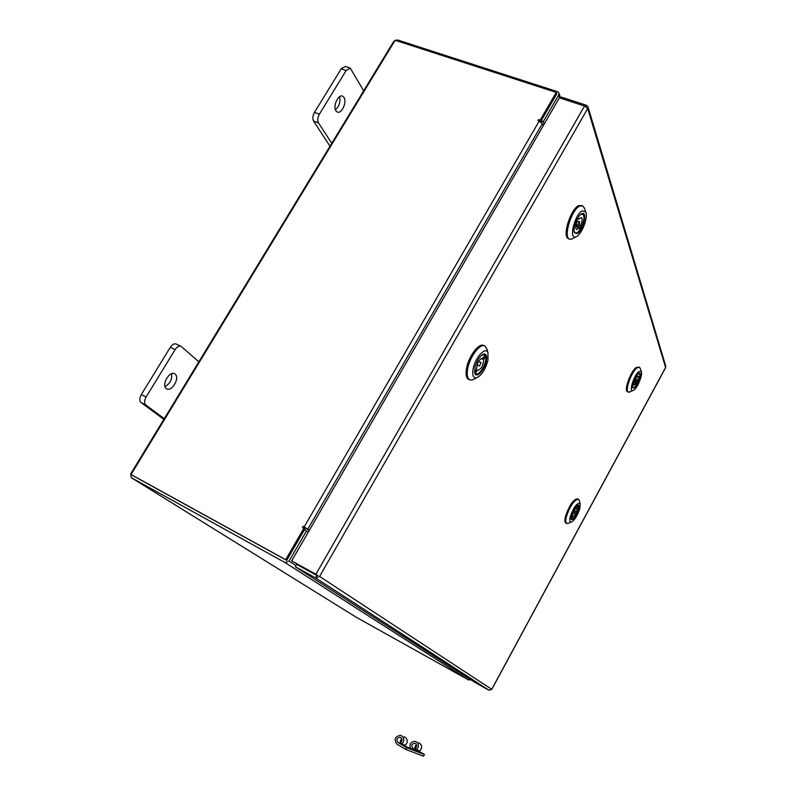 <?xml version="1.0" encoding="UTF-8"?>
<svg xmlns="http://www.w3.org/2000/svg" width="796" height="796" viewBox="0 0 796 796"><rect width="100%" height="100%" fill="white"/><g stroke="black" fill="none" stroke-linecap="round" stroke-linejoin="round"><path stroke-width="1.19" d="M335.912 110.793L337.205 112.007C341.444 114.425 347.215 102.147 344.031 97.48L342.688 96.207C338.439 93.779 332.658 106.226 335.912 110.793M335.444 109.788C339.225 106.296 340.608 101.928 339.594 96.704M363.663 90.843L350.27 68.118L346.131 70.536L319.375 114.196C317.604 117.549 317.305 120.445 318.5 122.882L331.743 143.32M346.131 70.536L341.185 68.844L314.45 112.405L319.375 114.196M318.5 122.882L313.594 121.091L329.992 146.205M313.594 121.091C312.39 118.644 312.679 115.748 314.45 112.405M341.185 68.844L345.335 66.436L349.961 68.018M166.314 388.557L166.573 388.746C171.657 392.428 180.224 377.772 175.13 374.12L174.812 373.891C169.727 370.19 161.12 385.025 166.314 388.557M165.041 386.567C170.046 383.682 172.244 379.403 171.618 373.712M198.871 361.802L181.189 346.449C179.19 345.593 177.18 346.638 175.14 349.603L146.076 397.045C144.185 400.587 144.106 403.244 145.827 405.005L164.284 418.666M175.14 349.603L170.344 347.265L141.3 394.587L146.076 397.045M145.827 405.005L141.071 402.547L163.857 419.373M141.071 402.547C139.34 400.776 139.419 398.129 141.3 394.587M170.344 347.265C172.374 344.31 174.394 343.265 176.404 344.131L180.791 346.26M491.699 689.336L489.023 690.271L315.485 577.856L317.206 575.09L291.654 560.901L559.379 97.828L584.533 106.007L587.687 108.535L587.995 106.853L586.473 105.271L585.747 106.545M665.705 366.001L665.426 367.782M544.235 124.017L543.34 121.549L558.732 94.943L559.021 93.182L560.692 98.256L561.359 97.112L586.473 105.271M317.445 575.259L316.917 574.901M584.533 106.007L315.922 574.254L291.654 560.901M489.023 690.271L474.545 682.202L295.286 566.722L315.485 577.856L488.893 690.212M315.654 577.946L319.594 576.443L491.709 689.326L665.595 367.473L587.687 108.535L319.594 576.443M316.848 575.478L296.649 564.364L295.286 566.722M556.583 93.978L541.151 120.813L541.817 122.624M543.34 121.549L541.151 120.813M308.261 532.166L306.53 530.902L289.048 561.12L285.147 562.603L468.585 679.973L284.978 562.523L131.29 477.67L130.673 473.918L393.721 41.432L397.353 39.919L557.558 91.699L559.021 93.182M306.53 530.902L304.42 529.778L286.948 559.956M131.29 477.67L356.598 617.457L468.476 679.913M286.341 560.165L132.614 475.491M470.675 679.704L468.585 679.973M539.489 121.091L540.753 121.509L540.235 120.097L538.763 119.599L537.857 120.335L542.424 123.529L543.23 125.748M309.395 530.216L303.127 526.335L302.44 527.499L304.878 528.992L286.709 560.374L285.665 559.697L303.873 528.265M309.226 530.514L303.127 526.335M540.235 120.097L556.265 92.416L395.124 40.258L131.041 474.525L285.665 559.697M540.753 121.509L556.752 93.878L556.265 92.416M303.186 527.897L304.122 527.061M131.041 474.525L286.709 560.374M418.487 742.708L419.582 743.156C422.298 745.593 422.338 748.19 419.721 750.946L416.487 749.693L415.512 748.121C417.064 746.489 417.034 744.957 415.432 743.524L414.716 743.245C411.522 743.912 410.895 745.593 412.835 748.27L417.711 751.175L406.497 746.837L401.522 743.852C399.781 742.161 399.881 740.519 401.821 738.917M416.457 744.718C414.497 746.23 414.378 747.842 416.089 749.543L424.437 754.518L406.686 747.673L405.731 749.424L423.522 756.2L424.437 754.518M404.02 736.798L405.144 737.255C407.93 739.773 407.97 742.459 405.254 745.315L401.791 743.962C404.537 741.086 404.497 738.38 401.691 735.842L400.438 735.355C394.786 736.529 393.662 739.484 397.075 744.24L405.731 749.424M401.791 743.962L400.796 742.33C402.398 740.648 402.378 739.066 400.726 737.584L399.99 737.295C396.687 737.992 396.03 739.723 398.03 742.499L406.686 747.673M416.487 749.693C419.134 746.917 419.094 744.29 416.358 741.842L415.144 741.365C410.835 741.613 409.243 743.942 410.378 748.34M571.389 515.629C573.299 509.928 575.538 506.415 578.105 505.072C579.289 505.022 579.508 506.495 578.762 509.46C575.896 517.111 573.349 520.415 571.12 519.37L571.389 515.629M578.513 506.355L577.508 505.311L578.105 505.072M570.294 516.544C569.359 520.355 569.647 522.226 571.16 522.156C574.473 520.435 577.369 515.908 579.836 508.564L580.204 503.639C577.329 502.286 574.025 506.584 570.294 516.544M568.603 523.171L566.623 523.42C565.528 522.574 565.468 520.246 566.444 516.435C570.324 505.43 574.334 499.689 578.453 499.201L579.19 500.376M566.026 523.131L565.787 523.012C564.692 522.176 564.623 519.848 565.598 516.027C569.478 505.032 573.478 499.291 577.617 498.803L578.204 499.082M571.011 518.942L571.737 519.34M575.438 511.191L574.145 513.619L575.438 511.191M576.025 508.166L577.219 508.734L578.573 506.385C579.329 509.928 573.229 520.853 571.389 519.241L572.603 516.763C574.841 515.818 576.384 513.141 577.219 508.734M572.603 516.753L572.025 516.485M577.16 505.54L578.274 505.629L576.901 507.967C574.662 508.923 573.12 511.599 572.294 516.007L570.961 518.325M577.995 506.117L578.573 506.385M634.621 387.841L632.691 387.811C632.492 383.035 634.382 378.309 638.342 373.623L639.258 373.125C642.511 372.04 638.392 385.055 634.621 387.841M632.571 387.383L633.317 387.751M634.074 389.911C637.894 387.075 642.889 374.468 641.327 371.573L638.889 371.513C633.994 375.035 628.621 392.05 632.83 390.597L634.074 389.911M630.263 391.741L628.293 392.08C624.651 390.826 631.427 371.812 636.949 367.901L639.407 367.205L640.183 368.339M627.686 391.821L627.437 391.712C623.785 390.458 630.551 371.453 636.084 367.543L639.168 367.105M636.531 384.448L637.477 382.737M635.954 380.05L635.556 381.901L636.7 379.324L635.954 380.05M635.407 377.523L636.034 377.782L635.765 376.896M638.322 373.632L639.278 373.533C640.322 374.886 639.745 377.961 637.556 382.767L637.208 381.642C638.482 378.717 638.79 376.866 638.143 376.09L636.034 377.782M637.208 381.642L636.263 381.244M633.984 382.488L636.223 383.423L636.561 384.548C635.029 386.955 633.825 387.99 632.959 387.672L632.512 386.985M634.78 378.727L635.039 379.573C633.765 382.498 633.457 384.349 634.104 385.125L636.223 383.423M635.556 381.901L637.556 382.767M577.269 233.616L574.463 232.75C572.463 228.9 577.418 215.646 581.577 213.776L582.125 213.547C587.826 211.298 583.05 230.84 577.269 233.616M574.264 232.133L576.015 233.148M576.642 236.502C582.025 233.915 588.334 217 585.757 211.975L582.224 210.831C574.682 214.293 568.473 239.855 575.816 236.87L576.642 236.502M573.647 238.064L571.588 239.198L569.429 239.089C563.12 236.949 571.528 209.637 579.677 206.084L582.692 205.806L584.463 208.343M568.881 238.88L568.344 238.681C562.026 236.541 570.414 209.229 578.583 205.686L582.165 205.607M579.896 229.626L581.14 227.457M583.15 214.422L581.14 214.054M578.682 222.651L578.294 225.298L579.279 224.512L579.667 221.855L578.682 222.651M577.359 218.781L578.612 219.248L578.075 217.557M580.364 214.681L582.732 214.094C584.712 216.303 584.214 220.771 581.229 227.487L580.642 225.636C582.364 221.497 582.602 218.8 581.378 217.527L578.612 219.248M580.642 225.636L578.931 224.999M575.816 226.571L579.339 227.875L579.926 229.726C578.065 232.432 576.483 233.526 575.18 233.009L574.095 231.158M575.846 226.372L576.055 225.109M576.782 219.885L577.299 221.507C575.588 225.646 575.339 228.352 576.563 229.616L579.339 227.875M576.224 225.636L581.229 227.487M474.884 367.682C476.874 360.449 479.819 355.892 483.719 354.011C486.346 353.723 487.202 356.13 486.296 361.235C484.625 370.031 476.446 378.697 474.854 373.254L474.884 367.682M485.62 356.449L485.092 355.125L482.993 358.12C479.381 358.936 477.252 362.538 476.595 368.916L474.655 372.06L474.525 371.314M485.062 355.086L482.555 354.528M473.182 368.638C472.068 375.175 473.172 378.249 476.496 377.871C481.54 375.483 485.361 369.633 487.948 360.309L487.998 352.917C485.988 345.932 475.311 357.145 473.182 368.638M474.695 378.757L472.058 380.05L469.441 379.752C467.192 378.15 466.635 374.339 467.769 368.319C470.018 356.22 480.486 342.777 484.953 346.081L486.943 349.325M469.003 379.553L468.337 379.254C466.078 377.652 465.521 373.841 466.645 367.832C468.894 355.722 479.361 342.29 483.839 345.603L484.276 345.792M474.665 372.568L476.774 374.02M481.142 362.687L479.381 365.981L481.142 362.687M481.142 358.459L483.759 359.593L485.679 356.469C487.361 362.27 479.242 376.458 475.739 373.792L475.272 373.374L477.351 370.349C480.943 369.553 483.082 365.961 483.759 359.593M477.202 370.24L476.078 369.752M481.53 355.285L484.565 354.648L485.092 355.125M484.555 355.991L485.679 356.469M483.162 358.25L482.535 357.971M558.732 94.943L559.717 97.938M295.943 565.588L289.048 561.12M542.424 123.529L307.833 529.081M304.181 526.892L539.25 121.002M539.28 121.012L538.763 119.599M416.089 749.543L412.835 748.27M401.522 743.852L398.03 742.499M174.304 373.642L174.812 373.891M587.995 106.853L665.774 366.25M318.002 575.568L317.206 575.09M665.605 367.633L491.779 689.376M415.482 743.554L414.716 743.245M400.786 737.613L399.99 737.295M571.16 522.156L567.568 523.579M566.623 523.42L565.787 523.012M580.204 503.639L579.08 500.037M575.349 511.102L574.125 510.525M574.145 513.619L572.931 513.042M641.327 371.573L640.064 368.011M628.293 392.08L627.437 391.712M632.83 390.597L629.258 392.189M636.681 379.314L634.87 378.558M585.757 211.975L584.194 207.577M569.429 239.089L568.344 238.681M575.816 236.87L571.588 239.198M581.408 213.945L582.125 213.547M578.294 225.298L576.205 224.532M579.607 221.835L577.11 220.92M482.983 354.389L483.719 354.011M476.496 377.871L472.058 380.05M469.441 379.752L468.337 379.254M487.998 352.917L486.664 348.35M474.685 372.657L474.854 373.254M480.913 362.469L478.605 361.464M479.381 365.981L477.073 364.976"/></g></svg>
